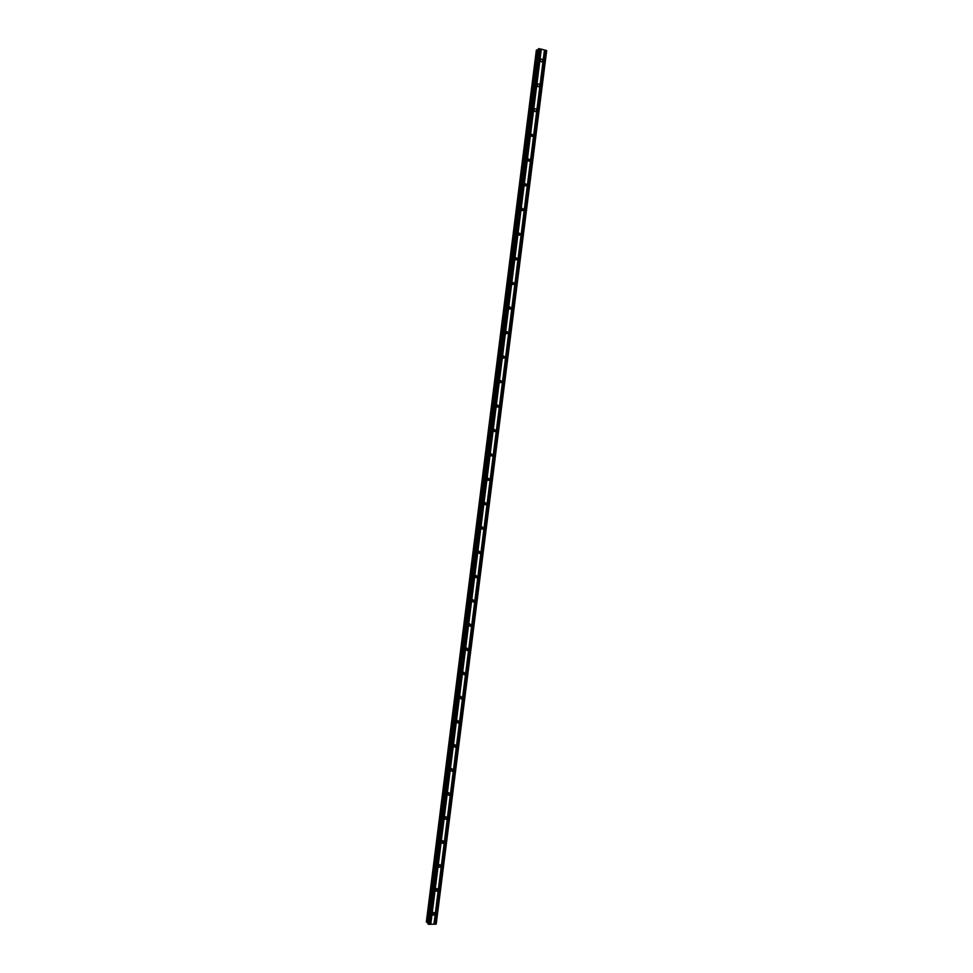 <?xml version="1.0" encoding="UTF-8"?>
<svg xmlns="http://www.w3.org/2000/svg" width="973" height="973" viewBox="0 0 973 973"><rect width="100%" height="100%" fill="white"/><g stroke="black" fill="none" stroke-linecap="round" stroke-linejoin="round"><path stroke-width="1.46" d="M432.389 913.866L433.934 912.504L434.967 913.829L433.423 915.192L432.389 913.866M435.418 889.942L436.889 888.592L437.984 889.93L436.512 891.28L435.418 889.942M438.446 866.006L439.845 864.656L441.012 866.006L439.601 867.357L438.446 866.006M441.474 842.034L442.812 840.696L444.041 842.059L442.703 843.384L441.474 842.034L442.642 840.721M444.503 818.038L445.768 816.712L447.069 818.074L445.792 819.4L444.503 818.038L445.67 816.773M447.531 794.004L448.748 792.703L450.11 794.065L448.894 795.367L447.531 794.004M448.699 792.715L447.531 794.138L448.894 795.367M450.572 769.959L451.715 768.67L453.138 770.032L451.995 771.321L450.572 769.959M451.727 768.67L450.56 770.166M453.613 745.877L454.695 744.613L456.191 745.975L455.096 747.24L453.613 745.877M454.756 744.588L453.613 746.157M456.665 721.759L457.687 720.519L459.232 721.881L458.198 723.121L456.665 721.759M457.784 720.494L456.665 722.136M459.718 697.629L460.679 696.4L462.284 697.763L461.311 698.979L459.718 697.629M460.813 696.364L459.73 698.079M462.771 673.462L463.683 672.27L465.337 673.608L464.413 674.812L462.771 673.462M463.829 672.209L462.795 673.985M465.824 649.271L466.687 648.103L468.39 649.441L467.514 650.609L465.824 649.271M466.858 648.03L465.872 649.867M468.877 625.043L469.691 623.9L471.443 625.238L470.628 626.381L468.877 625.043M469.886 623.827L468.962 625.724M471.941 600.791L472.708 599.684L474.508 601.01L473.742 602.129L471.941 600.791M472.902 599.599L472.051 601.545M475.019 576.515L475.736 575.432L477.573 576.746L476.843 577.84L475.019 576.515M475.919 575.335L475.152 577.342M478.084 552.214L478.765 551.144L480.65 552.457L479.957 553.528L478.084 552.214M478.947 551.059L478.266 553.114M481.161 527.877L481.805 526.843L483.715 528.144L483.07 529.19L481.161 527.877M481.976 526.746L481.38 528.838M484.238 503.515L484.846 502.506L486.792 503.795L486.184 504.817L484.238 503.515M484.992 502.421L484.493 504.537M487.315 479.13L487.899 478.144L489.881 479.434L489.297 480.419L487.315 479.13M488.02 478.059L487.619 480.212M490.404 454.707L490.951 453.746L492.958 455.023L492.411 455.996L490.404 454.707M491.049 453.673L490.757 455.851M493.493 430.261L494.004 429.324L496.048 430.601L495.525 431.538L493.493 430.261M494.077 429.263L493.895 431.453M496.583 405.79L497.069 404.865L499.137 406.142L498.638 407.067L496.583 405.79M497.118 404.841L497.033 407.03M499.672 381.282L500.146 380.382L502.238 381.659L501.764 382.559L499.672 381.282M500.158 380.382L500.171 382.571L501.764 382.559M502.773 356.75L503.223 355.875L505.328 357.14L504.89 358.015L502.773 356.75M503.199 355.899L503.309 358.076M505.875 332.182L506.301 331.343L508.429 332.596L508.015 333.459L505.875 332.182M506.252 331.392L506.459 333.557M508.988 307.602L509.39 306.763L511.543 308.027L511.141 308.867L508.988 307.602M509.305 306.86L509.609 309M512.102 282.973L512.479 282.17L514.644 283.435L514.267 284.238L512.102 282.973M512.357 282.304L512.747 284.42M515.216 258.332L515.581 257.541L517.758 258.806L517.393 259.596L515.216 258.332M515.435 257.723L515.897 259.803M518.329 233.654L518.67 232.888L520.883 234.14L520.531 234.919L518.329 233.654M518.512 233.119L519.047 235.15M521.455 208.952L521.783 208.198L523.997 209.463L523.669 210.217L521.455 208.952M521.589 208.477L522.197 210.472M524.569 184.213L524.897 183.483L527.123 184.748L526.807 185.478L524.569 184.213M524.678 183.824L525.347 185.758M527.707 159.45L528.011 158.733L530.249 159.998L529.944 160.727L527.707 159.45M527.78 159.134L528.497 161.007M530.832 134.663L531.124 133.958L533.386 135.223L533.082 135.928L530.832 134.663M530.881 134.42L531.635 136.232M533.97 109.84L534.25 109.146C535.491 108.38 536.245 108.806 536.512 110.423L536.232 111.117C534.992 111.883 534.238 111.457 533.97 109.84M533.995 109.681L534.785 111.433M537.108 84.992L537.376 84.31C538.616 83.532 539.383 83.958 539.65 85.6L539.383 86.269C538.142 87.047 537.388 86.621 537.108 84.992M537.12 84.919L537.935 86.585M540.258 60.107L540.514 59.45C541.754 58.66 542.52 59.085 542.8 60.74L542.533 61.396C541.292 62.187 540.526 61.761 540.258 60.107M540.246 60.119L541.073 61.725M524.556 184.444L524.873 185.344M521.443 209L521.783 210.132M518.341 233.556L518.694 234.858M515.252 258.1L515.581 259.536M512.187 282.632L512.467 284.177M509.122 307.152L509.353 308.782M506.057 331.647L506.228 333.35M503.017 356.118L503.102 357.882M499.964 380.577L499.976 382.377M496.923 405.011L496.85 406.836M493.883 429.434L493.725 431.258M490.842 453.832L490.599 455.644M487.814 478.205L487.485 480.005M484.773 502.555L484.359 504.318M481.732 526.892L481.246 528.594M478.692 551.192L478.144 552.846M475.639 575.481L475.043 577.05M472.586 599.745L471.954 601.217M469.533 623.997L468.877 625.347M457.201 720.786L456.726 721.48M460.314 696.607L459.73 697.519M463.391 672.416L462.759 673.498M466.468 648.213L465.812 649.453M541.329 49.136L538.288 48.942L427.852 923.73L428.789 924.35L436.208 924.07L546.668 50.632L541.329 49.136L430.771 924.326M538.166 49.951L536.366 50.097L426.344 921.942L427.998 922.574M427.865 923.705L538.312 48.918M426.344 921.893L536.366 50.097M439.614 864.693L438.458 865.873M436.573 888.629L435.454 889.736M433.532 912.552L432.462 913.562M544.466 49.927L433.946 924.277M544.552 50L434.043 924.216M544.892 50.085L434.384 924.204M545.087 50.085L434.578 924.265M546.425 50.414L435.928 924.241M538.75 48.65L428.205 924.18M539.37 48.65L428.789 924.35M540.708 48.991L430.139 924.326M540.793 49.064L430.236 924.265M541.134 49.149L430.577 924.265M536.634 49.939L426.539 922.173M536.731 49.915L426.624 922.222M537.169 49.915L427.038 922.343M537.291 49.927L427.159 922.368M542.52 61.408L541.742 61.846M539.383 86.269L538.543 86.719M536.232 111.117L535.332 111.554M533.082 135.928L532.134 136.366M529.944 160.727L528.923 161.141M526.807 185.478L525.712 185.879M523.669 210.217L522.513 210.582M520.531 234.919L519.302 235.259M517.393 259.596L516.104 259.9M514.267 284.238L512.905 284.505M511.141 308.867L509.706 309.073M508.015 333.459L506.519 333.605M504.89 358.015L503.333 358.1M498.638 407.067L497.069 406.994M495.525 431.538L493.968 431.404M492.411 455.996L490.854 455.778M489.297 480.419L487.753 480.127M486.184 504.817L484.651 504.452M483.07 529.19L481.55 528.753M479.957 553.528L478.448 553.017M476.843 577.84L475.347 577.257M473.742 602.129L472.246 601.472M470.628 626.381L469.144 625.651M467.514 650.609L466.043 649.806M464.413 674.812L462.953 673.936M461.311 698.979L459.852 698.042M458.198 723.121L456.763 722.112M455.096 747.24L453.661 746.145M451.995 771.321L450.572 770.154M445.792 819.4L444.491 818.184M442.703 843.384L441.462 842.168M439.601 867.357L438.434 866.128M436.512 891.28L435.405 890.064M433.423 915.192L432.389 913.975"/></g></svg>
